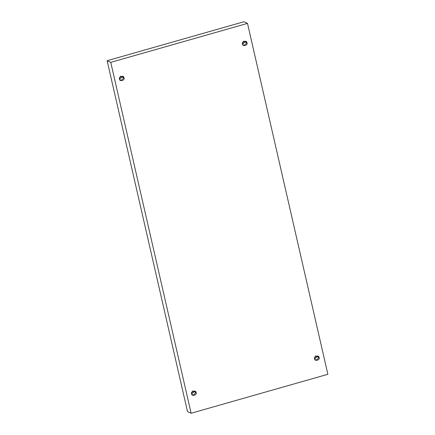 <?xml version="1.0" encoding="UTF-8"?>
<svg xmlns="http://www.w3.org/2000/svg" width="435" height="435" viewBox="0 0 435 435"><rect width="100%" height="100%" fill="white"/><g stroke="black" fill="none" stroke-linecap="round" stroke-linejoin="round"><path stroke-width="0.65" d="M119.581 79.099L120.794 80.616L123.964 77.849L120.348 76.201L123.964 77.849C125.356 80.296 119.413 81.992 119.581 79.099C118.189 76.652 124.133 74.956 123.964 77.849L122.746 76.332L119.581 79.099M120.408 76.674L119.522 78.621L120.408 76.674M191.666 393.844L192.879 395.361L196.049 392.593L192.433 390.94L196.049 392.593C197.441 395.04 191.498 396.731 191.666 393.844C190.274 391.391 196.218 389.7 196.049 392.593L194.836 391.076L191.666 393.844M192.493 391.418L191.607 393.365L192.493 391.418M314.652 358.799L315.87 360.316L319.04 357.548L315.418 355.901L319.04 357.548C320.426 360.001 314.483 361.692 314.652 358.799C313.26 356.352 319.208 354.661 319.04 357.548L317.822 356.031L314.652 358.799M315.478 356.379L314.592 358.326L315.478 356.379M242.567 44.06L243.785 45.577L246.95 42.809L243.334 41.156L246.95 42.809C248.341 45.256 242.398 46.947 242.567 44.06C241.175 41.608 247.118 39.917 246.95 42.809L245.737 41.292L242.567 44.06M243.393 41.635L242.507 43.582L243.393 41.635M243.883 21.75L247.499 23.398L327.865 374.29L191.117 413.25L110.751 62.363L247.499 23.398L243.883 21.75L107.135 60.71L110.751 62.363L107.135 60.71L187.501 411.602L191.117 413.25L187.501 411.602L107.135 60.71L243.883 21.75M327.865 374.29L247.499 23.398L110.751 62.363L191.117 413.25L327.865 374.29"/></g></svg>
